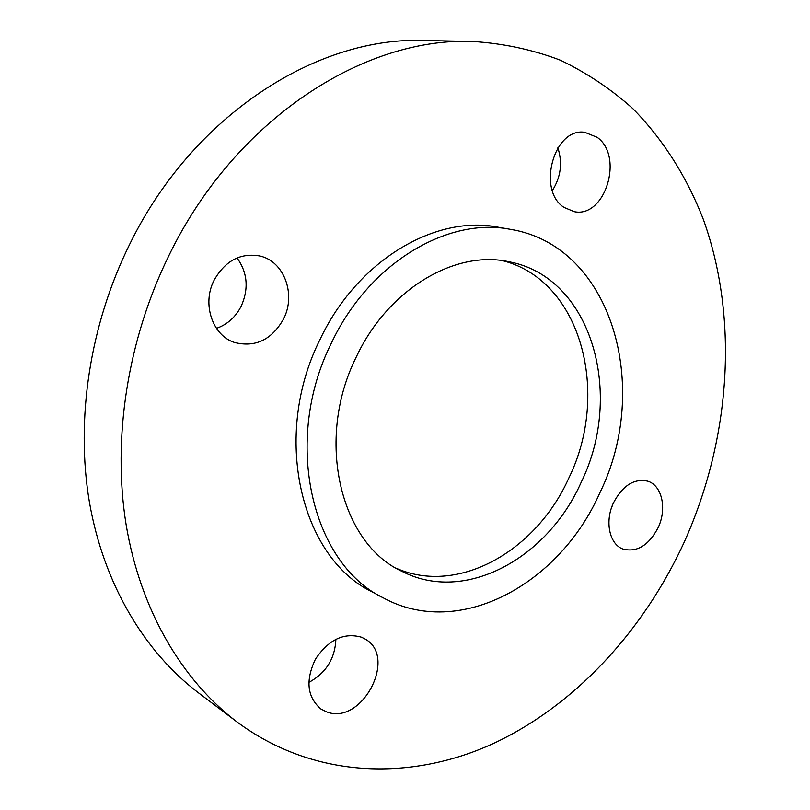 <?xml version="1.0" encoding="UTF-8"?>
<svg xmlns="http://www.w3.org/2000/svg" width="810" height="810" viewBox="0 0 810 810"><rect width="100%" height="100%" fill="white"/><g stroke="black" fill="none" stroke-linecap="round" stroke-linejoin="round"><path stroke-width="1.21" d="M502.858 260.739C581.398 280.574 610.456 393.265 568.893 477.92C536.544 550.628 458.561 595.704 396.373 568.306M356.359 356.815C314.847 439.577 340.322 543.53 401.962 571.344C464.981 604.068 547.58 558.292 581.155 482.375C624.419 394.5 592.039 277.212 509.125 261.792C455.554 249.601 388.172 288.805 356.359 356.815M599.856 492.824C651.584 387.727 612.4 245.987 510.543 229.351C447.657 216.756 369.056 262.987 331.482 342.913C282.275 440.721 311.607 563.304 383.019 597.719C459.402 639.708 559.761 584.03 599.856 492.824M510.543 229.351L498.028 227.165C435.385 214.63 357.321 260.304 320.112 339.319C271.391 436.003 300.723 557.381 371.82 591.705L383.019 597.719M326.319 711.737C361.888 726.388 398.358 656.232 364.611 638.756L361.462 637.207C343.966 632.276 328.627 639.586 315.454 659.148C305.329 680.44 307.122 697.035 320.821 708.932L326.319 711.737M308.762 682.425C325.995 673.09 335.036 658.682 335.887 639.212M658.145 527.644C667.096 508.953 662.155 485.646 647.919 481.231C634.311 478.143 622.839 485.322 613.504 502.767C604.584 521.316 609.373 544.168 622.819 548.998C636.893 552.663 648.678 545.545 658.145 527.644M611.226 508.65L612.897 504.134M597.142 137.305L584.739 132.293C553.888 127.362 536.676 190.34 564.074 207.441L574.3 211.694C605.181 218.254 624.267 156.29 597.142 137.305M214.083 280.25C201.731 304.013 212.534 335.654 234.596 342.498C255.423 347.652 271.745 339.805 283.571 318.958C296.247 294.506 284.249 261.336 259.929 256C240.519 252.609 225.241 260.688 214.083 280.25M216.452 328.354C227.397 324.506 235.69 317.054 241.309 305.977C248.913 288.512 247.495 272.504 237.036 257.945M684.217 542.163C730.174 439.982 739.327 320.395 703.606 220.128C687.285 177.795 663.572 139.816 632.812 108.601C611.094 89.12 586.987 73.001 560.51 60.254C532.838 49.693 503.496 43.426 472.493 41.442C363.963 37.017 235.113 119.131 169.088 255.18C127.433 339.795 112.215 438.716 126.097 524.556C140.393 610.345 182.159 680.329 236.925 721.882C313.753 778.896 410.285 781.316 492.753 743.803C575.404 705.388 643.616 630.605 684.217 542.163M472.493 41.442L424.015 40.5C317.621 36.278 192.922 114.696 129.64 244.367C89.718 325.053 75.472 419.499 89.363 501.886C103.67 584.223 144.585 651.939 198.248 692.651L236.925 721.882M552.369 190.542C560.834 177.157 562.677 162.911 557.877 147.805"/></g></svg>
